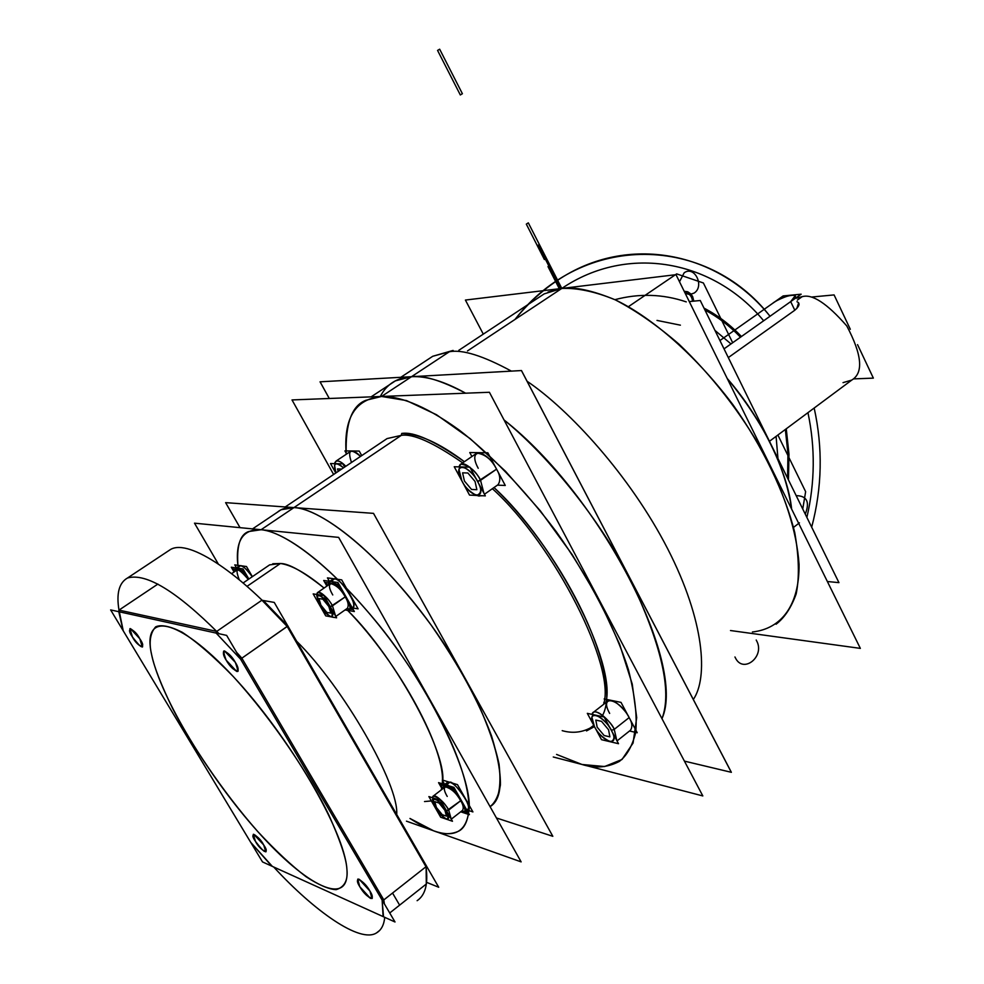 <?xml version="1.0" encoding="UTF-8"?>
<svg xmlns="http://www.w3.org/2000/svg" width="984" height="984" viewBox="0 0 984 984"><rect width="100%" height="100%" fill="white"/><g stroke="black" fill="none" stroke-linecap="round" stroke-linejoin="round"><path stroke-width="1.48" d="M730.497 630.535L860.348 648.382L676.008 274.671L465.407 300.058L483.292 334.129M548.027 292.027L561.803 288.435C577.559 287.832 595.394 291.633 615.308 299.874C636.045 310.661 657.287 325.446 679.034 344.216C712.096 375.716 740.349 412.075 763.781 453.28C784.998 494.497 796.757 531.508 799.057 564.324C799.5 605.074 781.493 628.837 752.391 631.986M791.628 509.072C788.012 472.234 761.112 417.118 727.237 378.508C761.112 417.118 788.012 472.234 791.628 509.072C785.38 466.441 763.916 422.923 727.237 378.508M689.292 301.584L700.251 300.501L838.946 582.639L827.372 581.519M802.083 296.725L797.347 300.095L802.083 296.725L796.437 298.201L802.083 296.725L797.347 300.095L802.083 296.725C812.058 293.564 826.966 303.293 846.781 325.938C862.033 354.793 863.706 372.838 851.775 380.07C863.706 372.838 862.033 354.793 846.781 325.938C826.966 303.293 812.058 293.564 802.083 296.725L796.437 298.201L802.083 296.725C812.058 293.564 826.966 303.293 846.781 325.938C862.033 354.793 863.706 372.838 851.775 380.07C863.706 372.838 862.033 354.793 846.781 325.938C826.966 303.293 812.058 293.564 802.083 296.725L802.882 296.418L802.083 296.725M728.308 357.586L794.801 310.231L728.308 357.586L794.801 310.231L790.681 301.621L724.027 348.865L790.681 301.621C804.494 292.039 785.564 293.933 772.735 303.281C775.527 300.514 792.932 292.691 795.244 295.704C792.932 292.691 775.527 300.514 772.735 303.281L719.931 340.55L783.141 295.938L801.161 294.191L724.027 348.865L790.681 301.621L794.801 310.231L790.681 301.621L795.244 295.704L790.681 301.621L794.801 310.231C799.561 306.061 800.287 303.22 796.979 301.719M798.639 302.801L796.806 308.533M843.042 382.641L851.775 380.07L769.463 441.287L851.775 380.07L843.042 382.641M811.382 297.057L834.088 294.917L850.311 329.296M857.556 344.646L873.361 378.127L853.374 378.901M802.932 296.418L796.425 298.177L802.932 296.418M561.803 288.435L539.318 244.401L561.803 288.435L539.318 244.401L538.371 245.471L539.318 244.401L538.371 245.471L560.683 289.173L538.371 245.471L560.683 289.173L538.371 245.471L539.318 244.401L561.803 288.435L539.49 244.745L561.803 288.435L539.49 244.745L538.199 245.127L539.49 244.745L538.199 245.127L560.683 289.173L538.199 245.127L560.683 289.173L538.199 245.127L539.49 244.745L561.803 288.435L544.201 293.872L458.839 350.292L544.201 293.872L561.803 288.435L467.486 350.931L561.803 288.435C574.373 286.565 592.097 290.329 615 299.726C646.918 314.757 691.592 349.96 732.883 404.633C762.772 446.761 784.986 493.046 794.752 532.59C799.045 557.178 799.512 577.633 796.167 593.918C791.222 607.669 784.531 617.768 776.081 624.213C784.531 617.768 791.222 607.669 796.167 593.918C799.512 577.633 799.045 557.178 794.752 532.59C784.986 493.046 762.772 446.761 732.883 404.633C691.592 349.96 646.918 314.757 615 299.726C592.097 290.329 574.373 286.565 561.803 288.435L467.486 350.931L561.803 288.435C628.124 243.589 714.003 260.428 763.658 320.772M453.132 350.464L449.344 351.743L452.861 350.488L449.344 351.743L411.509 376.7L449.344 351.743C462.345 349.271 483.021 355.741 511.385 371.116C483.021 355.741 462.345 349.271 449.344 351.743L411.509 376.7L395.383 380.869L411.509 376.7L395.383 380.869L371.079 396.872L395.383 380.869L411.509 376.7C426.343 375.876 444.374 381.374 465.629 393.194C441.201 380.439 423.169 374.941 411.509 376.7L381.558 396.454C355.175 399.061 343.391 418.335 346.22 454.288C345.273 423.649 351.805 405.666 365.827 400.316C351.805 405.666 345.273 423.649 346.22 454.288M693.326 699.489C708.025 678.148 705.097 621.728 667.644 548.715C630.129 475.666 569.121 409.59 527.067 381.251C569.121 409.59 630.129 475.666 667.644 548.715C705.097 621.728 708.025 678.148 693.326 699.489C708.025 678.148 705.097 621.728 667.644 548.715C630.129 475.666 569.121 409.59 527.067 381.251C569.121 409.59 630.129 475.666 667.644 548.715C705.097 621.728 708.025 678.148 693.326 699.489M452.861 350.488L432.739 356.282L400.796 377.303L432.739 356.282L449.344 351.743C462.345 349.271 483.021 355.741 511.385 371.116C483.021 355.741 462.345 349.271 449.344 351.743L432.739 356.282L449.344 351.743L381.558 396.454L365.827 400.316L381.558 396.454L411.509 376.7L381.558 396.454L406.478 400.574L436.527 414.744L470.204 438.679L505.53 471.311L540.314 510.807L572.245 554.705L599.244 600.178L619.612 644.237L632.257 684.138L636.697 717.631L633.069 743.055L622.036 759.464L604.594 766.536L582.011 764.482C595.111 768.59 607.546 767.581 619.317 761.431C626.808 755.761 632.257 746.143 635.676 732.6C637.324 716.254 634.901 695.245 628.382 669.551C615.135 627.927 589.207 578.063 556.329 531.778C522.676 487.08 488.15 452.283 459.159 430.02C421.952 403.169 397.253 396.134 381.558 396.454C397.253 396.134 421.952 403.169 459.159 430.02C488.15 452.283 522.676 487.08 556.329 531.778C589.207 578.063 615.135 627.927 628.382 669.551C634.901 695.245 637.324 716.254 635.676 732.6C632.257 746.143 626.808 755.761 619.317 761.431C607.546 767.581 595.111 768.59 582.011 764.482L556.563 754.421M661.974 718.677C672.33 691.395 661.494 644.323 629.477 577.436C596.058 513.341 544.004 452.111 504.029 419.934C600.56 495.641 686.857 663.88 661.974 718.677C672.33 691.395 661.494 644.323 629.477 577.436C596.058 513.341 544.004 452.111 504.029 419.934C544.004 452.111 596.058 513.341 629.477 577.436C661.494 644.323 672.33 691.395 661.974 718.677C672.33 691.395 661.494 644.323 629.477 577.436C596.058 513.341 544.004 452.111 504.029 419.934C600.56 495.641 686.857 663.88 661.974 718.677M465.629 393.194C441.201 380.439 423.169 374.941 411.509 376.7C423.169 374.941 441.201 380.439 465.629 393.194C441.201 380.439 423.169 374.941 411.509 376.7C426.343 375.876 444.374 381.374 465.629 393.194M432.739 356.282L426.785 360.193M320.046 381.817L521.483 370.55L731.37 772.317L684.421 761.124L731.321 772.305L521.446 370.562L320.083 381.817L329.283 398.483L320.046 381.817M380.316 396.503C386.454 384.35 396.847 377.745 411.509 376.7C402.714 377.241 395.433 379.886 389.652 384.633M346.983 608.579L352.333 609.477L338.066 584.275L325.679 582.479L327.488 585.664M332.764 594.951C323.33 578.912 336.282 580.708 345.212 596.894L332.469 605.861C328.508 598.506 323.625 594.016 317.832 592.405L316.848 594.496L317.832 592.405C323.625 594.016 328.508 598.506 332.469 605.861L345.212 596.894C341.276 589.551 336.38 585.099 330.538 583.537C336.38 585.099 341.276 589.551 345.212 596.894L330.304 606.734L332.469 605.861L335.606 616.058L332.469 605.861L330.304 606.734C325.753 598.789 321.227 595.111 316.737 595.714L319.468 604.914L321.104 607.546L326.307 613.77L331.165 616.845C333.859 615.381 333.576 612.011 330.304 606.734C325.753 598.789 321.227 595.111 316.737 595.714L319.468 604.914L321.104 607.546L326.307 613.77L331.165 616.845C333.859 615.381 333.576 612.011 330.304 606.734C334.732 620.289 331.128 619.686 319.468 604.914C314.942 591.31 318.558 591.925 330.304 606.734L332.469 605.861C330.562 601.15 318.89 588.321 317.045 593.352C318.89 588.321 330.562 601.15 332.469 605.861L345.212 596.894C348.164 601.605 348.902 605.394 347.426 608.272C348.902 605.394 348.164 601.605 345.212 596.894M333.059 617.275L334.166 617.386L333.059 617.275M335.606 616.058L332.469 605.861L335.606 616.058M323.97 595.615L336.614 617.817L325.729 615.873L313.183 593.906L323.97 595.615M322.85 599.182L318.927 598.543L320.932 605.16L326.848 612.417L330.796 613.106L328.816 606.488L322.85 599.182L328.816 606.488L330.796 613.106L326.848 612.417L320.932 605.16L318.927 598.543L322.85 599.182L328.816 606.488L330.796 613.106L326.848 612.417L320.932 605.16L318.927 598.543L322.85 599.182M248.374 579.391L243.232 570.523L233.048 569.047L234.561 571.655M239.235 579.687C234.45 566.932 237.476 566.846 248.288 579.441C244.463 573.598 240.748 570.413 237.156 569.896C240.748 570.413 244.463 573.598 248.288 579.441M462 810.804L467.375 812.575L453.956 788.885L440.561 784.715L442.837 788.701M447.228 796.437C438.311 781.284 452.32 785.576 460.672 800.742L448.679 810.066C444.485 802.477 439.368 797.803 433.317 796.031L432.529 797.766L433.317 796.031C439.368 797.803 444.485 802.477 448.679 810.066L460.672 800.742C456.514 793.166 451.385 788.528 445.285 786.819C451.385 788.528 456.514 793.166 460.672 800.742L446.539 810.841L448.679 810.066L451.213 819.057L448.679 810.066L446.539 810.841C441.742 802.71 437.044 798.848 432.443 799.266L434.805 806.929C437.622 812.292 441.779 816.449 447.265 819.414C449.59 818.171 449.344 815.318 446.539 810.841C441.742 802.71 437.044 798.848 432.443 799.266L434.805 806.929C437.622 812.292 441.779 816.449 447.265 819.414C449.59 818.171 449.344 815.318 446.539 810.841C450.18 822.845 446.269 821.542 434.805 806.929C431.066 794.863 434.977 796.167 446.539 810.841L448.679 810.066C446.982 805.502 434.153 791.776 432.652 796.929C434.153 791.776 446.982 805.502 448.679 810.066L460.672 800.742C463.193 804.752 463.833 807.938 462.603 810.324C463.833 807.938 463.193 804.752 460.672 800.742M451.213 819.057L448.679 810.066L451.213 819.057M440.586 800.386L452.468 821.259L440.697 817.237L428.889 796.585L440.586 800.386M439.036 803.03L434.78 801.628L436.392 807.458L442.222 814.678L446.502 816.13L444.916 810.299L439.036 803.03L444.916 810.299L446.502 816.13L442.222 814.678L436.392 807.458L434.78 801.628L439.036 803.03L444.916 810.299L446.502 816.13L442.222 814.678L436.392 807.458L434.78 801.628L439.036 803.03M326.885 586.083L323.699 580.474L337.93 582.516L354.351 611.519L345.052 609.945M345.384 609.699L347.106 610.289C356.835 612.638 339.566 582.11 330.759 581.482L328.631 582.245L328.164 585.185L329.283 581.667L334.523 578.863L329.283 581.667L328.164 585.185M352.137 607.595C358.988 606.353 342.395 579.256 334.523 578.863L330.759 581.482C333.982 577.227 356.368 609.785 348.693 610.117C356.368 609.785 333.982 577.227 330.759 581.482L334.523 578.863L333.035 579.059L329.751 581.347L334.523 578.863C337.758 574.594 360.132 607.128 352.432 607.472C360.132 607.128 337.758 574.594 334.523 578.863L332.654 579.318M348.693 610.117L347.106 610.289L348.693 610.117M352.309 607.903L358.102 608.862L341.706 579.871L327.438 577.879L329.369 581.286M234.069 571.987L231.302 567.227L242.999 568.912L248.878 579.047M248.78 579.109C242.839 571.372 238.952 567.682 237.119 568.063C238.952 567.682 242.839 571.372 248.78 579.109C244.216 572.614 240.33 568.924 237.119 568.063L235.213 571.212L236.025 568.198L240.6 565.702L236.025 568.198L235.213 571.212M239.223 566.021L240.6 565.702L237.119 568.063L240.6 565.702C242.445 565.32 246.332 568.986 252.273 576.722C247.71 570.228 243.823 566.55 240.6 565.702C242.445 565.32 246.332 568.986 252.273 576.722M252.371 576.661L246.504 566.526L234.77 564.877L236.504 567.866M442.259 789.143L438.569 782.637L453.956 787.409L469.393 814.678L460.709 811.812M460.758 811.775L461.582 812.095C472.012 816.13 455.789 787.434 446.207 785.011L443.612 785.367L443.157 788.455L443.993 785.048L446.207 785.011L449.749 782.28L446.207 785.011L443.993 785.048L443.157 788.455M466.514 809.598C474.103 810.053 458.323 784.309 449.749 782.28L446.207 785.011C449.381 782.231 470.536 810.914 463.919 812.083C470.536 810.914 449.381 782.231 446.207 785.011L449.749 782.28L447.523 782.329L444.67 784.531L447.523 782.329L449.749 782.28C452.935 779.488 474.079 808.147 467.437 809.34L466.699 809.918L467.437 809.34C474.079 808.147 452.935 779.488 449.749 782.28L447.203 782.575M463.919 812.083L461.582 812.095L463.919 812.083M466.724 809.894L472.923 811.923L457.511 784.666L442.345 780.017M442.345 780.374L444.694 784.506M296.651 641.236C343.416 687.312 399.184 784.838 396.7 814.469C399.184 784.838 343.416 687.312 296.651 641.236C343.416 687.312 399.184 784.838 396.7 814.469C399.184 784.838 343.416 687.312 296.651 641.236M272.765 563.746L280.415 563.5L269.616 564.877L243.122 582.971L269.616 564.877L280.415 563.5L247.021 586.353L280.415 563.5C288.595 563.352 303.146 571.532 324.068 588.051C303.146 571.532 288.595 563.352 280.415 563.5C291.744 565.074 306.295 573.254 324.068 588.051M347.647 610.388C397.29 659.157 449.467 757.889 442.222 783.768C449.467 757.889 397.29 659.157 347.647 610.388C399.775 663.905 446.527 750.952 442.222 783.768M441.656 788.061L441.189 789.967M218.19 563.795L194.512 523.168L338.644 537.387L521.139 861.886L406.453 821.16M277.23 512.332C281.375 508.703 286.947 507.129 293.958 507.596L261.067 529.736C277.242 530.905 315.47 549.589 373.108 617.94C432.345 688.087 475.801 784.629 468.495 813.091C472.738 781.456 442.123 710.264 394.055 644.864C346.048 579.379 289.886 532.086 261.067 529.736C242.605 528.863 234.93 541.225 238.054 566.821C236.369 546.403 239.875 534.644 248.571 531.569C239.875 534.644 236.369 546.403 238.054 566.821M409.959 818.467C419.455 824.592 427.351 828.712 433.649 830.828C427.351 828.712 419.455 824.592 409.959 818.467L433.649 830.828C453.415 837.741 464.977 832.243 468.335 814.321C466.785 822.968 463.612 828.553 458.827 831.086C463.612 828.553 466.785 822.968 468.335 814.321M431.373 800.914L424.522 801.554M225.619 502.639L240.035 527.658L225.619 502.639L373.514 513.365L552.823 836.302L496.453 817.975L552.823 836.302L373.514 513.365L225.619 502.639M284.499 508.433L293.958 507.596C327.475 509.036 396.244 570.216 445.949 646.648C495.899 723.019 513.217 793.116 490.069 806.634C498.605 801.431 501.594 787.286 499.06 764.174C495.309 746.487 487.99 725.565 477.105 701.408C464.141 676.02 448.852 650.609 431.226 625.197C364.4 534.865 311.707 507.191 293.958 507.596C311.707 507.191 364.4 534.865 431.226 625.197C458.642 664.557 478.741 701.469 491.52 735.909C497.707 756.13 500.671 772.526 500.401 785.097C498.679 795.429 495.235 802.612 490.069 806.634C498.605 801.431 501.594 787.286 499.06 764.174C495.309 746.487 487.99 725.565 477.105 701.408C464.141 676.02 448.852 650.609 431.226 625.197C364.4 534.865 311.707 507.191 293.958 507.596L261.067 529.736L293.958 507.596L281.043 509.761L293.958 507.596L261.067 529.736L248.571 531.569L261.067 529.736C277.242 530.905 315.47 549.589 373.108 617.94C432.345 688.087 475.801 784.629 468.495 813.091M433.649 830.828C442.849 834.543 451.238 834.629 458.827 831.086C451.238 834.629 442.849 834.543 433.649 830.828M392.542 893.041L399.566 905.046M151.684 654.963C154.021 666.685 161.007 684.556 172.655 708.578C189.9 742.28 221.732 790.632 257.685 831.468C275.385 850.496 291.485 865.576 305.999 876.695C318.865 885.034 328.902 889.351 336.11 889.659C344.498 887.15 348.102 880.323 346.909 869.192C348.102 880.323 344.498 887.15 336.11 889.659C328.902 889.351 318.865 885.034 305.999 876.695C291.485 865.576 275.385 850.496 257.685 831.468C221.732 790.632 189.9 742.28 172.655 708.578C161.007 684.556 154.021 666.685 151.684 654.963C161.068 698.148 208.792 776.893 257.685 831.468C306.565 886.449 350.119 908.158 346.909 869.192C344.584 831.185 289.013 735.971 233.134 676.402C177.243 616.328 141.536 611.027 151.684 654.963C148.744 642.577 150.072 633.204 155.669 626.833C161.105 624.36 169.9 626.144 182.052 632.171C196.48 641.556 213.516 656.303 233.134 676.402C273.884 721.001 311.215 778.147 328.779 814.887C340.316 840.668 346.356 858.774 346.909 869.192C346.356 858.774 340.316 840.668 328.779 814.887C311.215 778.147 273.884 721.001 233.134 676.402C213.516 656.303 196.48 641.556 182.052 632.171C169.9 626.144 161.105 624.36 155.669 626.833C150.072 633.204 148.744 642.577 151.684 654.963M262.519 861.935L110.639 609.908L226.64 635.393L395.014 921.983L262.519 861.935M389.726 912.98L426.306 884.026L389.726 912.98L426.306 884.026L426.109 865.244L425.974 866.744L383.809 899.917L384.375 903.89L383.809 899.917L425.974 866.744C428.347 883.767 425.396 895.083 417.13 900.692C425.396 895.083 428.347 883.767 425.974 866.744L383.809 899.917L241.855 658.185L240.379 658.776L382.346 900.421L383.809 899.917L384.375 903.89L383.809 899.917L382.136 900.077L383.108 916.584L271.842 866.166L250.846 842.575L123.16 630.695L118.769 611.691L216.16 633.093L240.6 659.157L382.136 900.077L383.108 916.584L271.842 866.166L250.846 842.575L123.16 630.695L118.769 611.691L216.16 633.093L216.726 631.396L215.89 632.823L240.883 659.464L241.855 658.185L240.6 659.157L382.136 900.077L383.809 899.917L382.099 899.856L383.539 916.78M139.814 638.776C130.208 626.304 127.748 625.701 132.434 636.943C141.991 649.379 144.439 649.981 139.814 638.776L130.417 628.604C129.039 629.932 129.716 632.724 132.434 636.943C136.001 642.995 139.408 646.242 142.655 646.709L139.814 638.776L130.417 628.604C129.039 629.932 129.716 632.724 132.434 636.943C136.001 642.995 139.408 646.242 142.655 646.709L139.814 638.776C136.801 633.536 133.492 630.166 129.9 628.653L132.434 636.943C135.435 642.171 138.732 645.529 142.323 647.041L139.814 638.776C136.801 633.536 133.492 630.166 129.9 628.653L132.434 636.943C135.435 642.171 138.732 645.529 142.323 647.041L139.814 638.776C134.451 628.099 124.648 625.787 132.434 636.943C137.686 647.46 147.612 650.03 139.814 638.776M235.361 662.404C224.5 648.456 221.437 647.693 226.16 660.129C236.959 674.04 240.022 674.803 235.361 662.404L224.487 650.953C222.618 652.38 223.171 655.442 226.16 660.129C230.256 667.152 234.266 670.768 238.19 670.99L235.361 662.404L224.487 650.953C222.618 652.38 223.171 655.442 226.16 660.129C230.256 667.152 234.266 670.768 238.19 670.99L235.361 662.404C232.003 656.426 228.128 652.638 223.762 651.027C222.864 653.204 223.663 656.242 226.16 660.129C229.506 666.082 233.368 669.87 237.747 671.469C238.645 669.317 237.845 666.291 235.361 662.404C232.003 656.426 228.128 652.638 223.762 651.027C222.864 653.204 223.663 656.242 226.16 660.129C229.506 666.082 233.368 669.87 237.747 671.469C238.645 669.317 237.845 666.291 235.361 662.404L224.684 650.99C222.605 652.232 223.097 655.27 226.16 660.129L236.775 671.506C238.915 670.35 238.448 667.312 235.361 662.404M369.959 891.098C359.283 877.31 355.888 875.821 359.763 886.658C370.365 900.397 373.76 901.873 369.959 891.098C367.057 885.858 363.194 881.849 358.373 879.056C356.786 880.213 357.241 882.746 359.763 886.658C364.068 893.866 368.262 897.679 372.346 898.109L369.959 891.098C367.057 885.858 363.194 881.849 358.373 879.056C356.786 880.213 357.241 882.746 359.763 886.658C364.068 893.866 368.262 897.679 372.346 898.109L369.959 891.098C366.405 884.911 362.333 880.938 357.733 879.155L359.763 886.658C363.305 892.82 367.376 896.793 371.977 898.564L369.959 891.098C366.405 884.911 362.333 880.938 357.733 879.155L359.763 886.658C363.305 892.82 367.376 896.793 371.977 898.564L369.959 891.098L359.197 879.29C356.675 879.61 356.86 882.07 359.763 886.658L370.464 898.417C373.034 898.171 372.874 895.723 369.959 891.098M263.675 844.912C254.216 832.587 251.461 831.394 255.434 841.332C264.844 853.632 267.587 854.825 263.675 844.912L253.737 834.284C252.531 835.379 253.097 837.728 255.434 841.332C259.161 847.519 262.716 850.926 266.098 851.554L263.675 844.912L253.737 834.284C252.531 835.379 253.097 837.728 255.434 841.332C259.161 847.519 262.716 850.926 266.098 851.554L263.675 844.912C260.514 839.524 257.058 835.994 253.282 834.346L255.434 841.332C258.571 846.707 262.039 850.225 265.815 851.873L263.675 844.912C260.514 839.524 257.058 835.994 253.282 834.346L255.434 841.332C258.571 846.707 262.039 850.225 265.815 851.873L263.675 844.912C258.853 835.207 247.894 830.533 255.434 841.332C260.145 850.889 271.215 855.797 263.675 844.912M250.662 842.279L272.347 866.387M271.695 866.104L383.293 916.67M384.375 903.89L383.809 899.917L241.855 658.185L236.554 652.269L241.855 658.185L240.6 659.157L216.16 633.093L216.726 631.396L219.026 633.721L216.726 631.396L118.99 610.117L123.246 630.83M287.869 626.021L287.156 626.427L425.974 866.744L287.156 626.427L287.648 625.639L288.152 626.328L287.156 626.427L261.928 600.191L287.156 626.427L261.928 600.191L216.726 631.396L216.332 633.13L118.633 611.654L118.99 610.117L157.895 584.078L118.99 610.117L216.726 631.396L118.99 610.117L216.726 631.396L261.928 600.191L263.503 600.548L261.928 600.191L263.331 600.511L287.599 625.726L263.331 600.511L274.241 602.417L287.869 626.021L241.855 658.185L236.554 652.269M122.963 630.363L251.031 842.882M273.712 867.015C314.203 911.012 360.23 943.791 376.614 932.844C381.312 930.04 384.018 924.862 384.732 917.322C384.018 924.862 381.312 930.04 376.614 932.844C360.23 943.791 314.203 911.012 273.712 867.015M426.146 865.453L288.054 626.341L426.343 865.809L425.974 866.744L287.156 626.427L425.974 866.744L426.146 865.453L288.054 626.341L438.716 887.248L426.49 882.304L426.306 884.026M426.564 881.406L426.22 866.104M287.599 625.726L263.331 600.511L261.928 600.191L216.726 631.396L219.026 633.721C176.591 591.273 146.087 572.7 127.526 577.989C119.064 582.774 116.223 593.487 118.99 610.117C116.223 593.487 119.064 582.774 127.526 577.989C146.087 572.7 176.591 591.273 219.026 633.721M287.156 626.427C242.236 575.603 189.555 538.309 170.564 549.453L127.526 577.989L170.564 549.453C189.555 538.309 242.236 575.603 287.156 626.427L241.855 658.185L287.156 626.427M157.895 584.078L118.99 610.117M425.974 866.744L383.809 899.917L241.855 658.185L383.809 899.917L425.974 866.744M497.412 485.149L505.272 485.469L487.83 452.775L469.774 452.542L471.902 456.502M478.224 468.286C467.006 447.843 485.825 448.335 496.563 469.159L480.549 480.352C475.801 470.856 469.245 465.444 460.893 464.116L459.134 466.871L460.893 464.116C469.245 465.444 475.801 470.856 480.549 480.352L496.563 469.159C491.865 459.688 485.309 454.325 476.883 453.071C485.309 454.325 491.865 459.688 496.563 469.159L477.634 481.557L480.549 480.352L483.919 493.242L480.549 480.352L477.634 481.557C475.739 475.69 461.016 461.336 458.962 469.307L461.902 480.955C464.706 486.957 469.565 491.754 476.465 495.358C481.656 493.648 482.049 489.048 477.634 481.557C475.739 475.69 461.016 461.336 458.962 469.307L461.902 480.955C464.706 486.957 469.565 491.754 476.465 495.358C481.656 493.648 482.049 489.048 477.634 481.557C487.867 500.02 471.25 499.06 461.902 480.955C451.644 462.751 468.015 463.058 477.634 481.557L480.549 480.352C478.384 473.648 461.57 457.289 459.233 466.416C461.57 457.289 478.384 473.648 480.549 480.352L496.563 469.159C500.278 475.272 500.794 480.438 498.088 484.669C500.794 480.438 500.278 475.272 496.563 469.159M478.544 495.911L482.357 495.739L478.544 495.911M483.919 493.242L480.549 480.352L483.919 493.242M469.897 467.154L485.346 495.887L469.528 495.1L454.239 466.748L469.897 467.154M467.88 472.997L462.578 472.824L464.436 481.053L471.545 489.454L476.859 489.688L475.051 481.459L467.88 472.997L475.051 481.459L476.859 489.688L471.545 489.454L464.436 481.053L462.578 472.824L467.88 472.997L475.051 481.459L476.859 489.688L471.545 489.454L464.436 481.053L462.578 472.824L467.88 472.997M361.718 455.604L359.221 451.078L344.917 450.893L346.651 454.005M351.472 462.48C347.34 449.946 350.365 447.917 360.538 456.404C356.602 452.271 353.342 450.549 350.747 451.262C353.342 450.549 356.602 452.271 360.538 456.404M345.79 466.293C341.854 462.136 338.619 460.401 336.061 461.078L334.695 463.648L336.061 461.078C338.619 460.401 341.854 462.136 345.79 466.293C340.353 460.77 336.712 459.553 334.88 462.628C336.712 459.553 340.353 460.77 345.79 466.293M343.465 467.867C338.927 463.526 335.962 462.664 334.535 465.272L335.938 472.91C332.789 462.923 335.298 461.238 343.465 467.867C338.927 463.526 335.962 462.664 334.535 465.272L335.938 472.91M335.79 473.009L330.501 463.538L342.899 463.858L344.671 467.043M341.669 469.061L337.524 468.938L338.213 471.385L337.524 468.938L341.669 469.061L337.524 468.938L338.213 471.385M629.526 731.001L637.214 732.736L621.015 702.379L604.151 698.935M603.819 702.514L604.447 703.683M609.662 713.4C598.801 694.077 619.084 698.099 629.133 717.594L614.225 729.365C612.368 724.187 598.875 709.107 593.377 712.33L592.061 714.384C593.709 705.307 612.429 722.871 614.225 729.365C612.368 724.187 598.875 709.107 593.377 712.33L592.061 714.384C593.709 705.307 612.429 722.871 614.225 729.365L629.133 717.594C627.3 712.416 613.832 697.435 608.247 700.719C613.832 697.435 627.3 712.416 629.133 717.594L614.225 729.365L611.359 730.399L614.225 729.365L616.833 740.583L614.225 729.365L611.359 730.399C609.785 724.679 593.278 709.255 591.913 717.299L594.422 726.549C597.46 732.932 602.786 738 610.388 741.764C614.729 740.3 615.049 736.512 611.359 730.399C609.785 724.679 593.278 709.255 591.913 717.299L594.422 726.549C597.46 732.932 602.786 738 610.388 741.764C614.729 740.3 615.049 736.512 611.359 730.399C620.904 747.606 603.057 743.277 594.422 726.549C584.828 709.538 602.479 713.302 611.359 730.399L614.225 729.365L629.133 717.594C632.183 722.588 632.65 726.782 630.535 730.189C632.65 726.782 632.183 722.588 629.133 717.594M616.833 740.583L614.225 729.365L616.833 740.583M604.176 717.041L618.518 743.707L601.519 739.685L587.313 713.351L604.176 717.041M601.519 721.346L595.824 720.079L597.153 727.164L604.139 735.528L609.871 736.856L608.579 729.771L601.519 721.346L608.579 729.771L609.871 736.856L604.139 735.528L597.153 727.164L595.824 720.079L601.519 721.346L608.579 729.771L609.871 736.856L604.139 735.528L597.153 727.164L595.824 720.079L601.519 721.346M293.958 507.596C327.475 509.036 396.244 570.216 445.949 646.648C495.899 723.019 513.217 793.116 490.069 806.634C495.235 802.612 498.679 795.429 500.401 785.097C500.671 772.526 497.707 756.13 491.52 735.909C478.741 701.469 458.642 664.557 431.226 625.197C364.4 534.865 311.707 507.191 293.958 507.596L401.3 435.358C413.12 433.464 433.575 442.64 462.689 462.874C433.575 442.64 413.12 433.464 401.3 435.358C413.12 433.464 433.575 442.64 462.689 462.874C433.575 442.64 413.12 433.464 401.3 435.358L401.718 433.452C413.723 431.472 434.621 440.881 464.387 461.705C434.621 440.881 413.723 431.472 401.718 433.452L401.3 435.358L293.958 507.596L401.3 435.358L401.718 433.452L401.3 435.358L387.081 438.581L401.3 435.358L293.958 507.596L281.043 509.761L293.958 507.596M492.381 488.691C555.566 546.009 616.033 667.73 603.573 704.372C616.033 667.73 555.566 546.009 492.381 488.691C555.566 546.009 616.033 667.73 603.573 704.372C616.033 667.73 555.566 546.009 492.381 488.691M593.758 725.306L590.24 728C581.433 732.588 572.073 733.474 562.196 730.657C572.073 733.474 581.433 732.588 590.24 728L593.758 725.306M493.993 487.547C556.403 544.423 616.808 664.372 605.812 702.625C616.808 664.372 556.403 544.423 493.993 487.547C567.325 557.534 622.761 677.865 602.602 715.356M594.459 726.598L586.513 730.928M387.081 438.581L285.212 506.969L387.081 438.581L401.3 435.358L387.081 438.581L382.678 441.533M333.613 474.472L292.014 399.934L489.405 392.272L702.822 795.933L553.266 756.991M401.718 433.452C418.397 433.501 439.294 442.911 464.387 461.705M807.95 412.665C815.342 447.634 814.986 482.541 806.88 517.399M777.963 458.581L776.081 436.367L777.963 458.581M731.001 343.92L714.95 330.415L731.001 343.92M546.378 258.238L528.322 222.851L526.317 224.131L544.398 259.53L546.378 258.238L528.322 222.851L526.317 224.131L544.398 259.53L546.378 258.238M549.97 265.262L547.99 266.566L559.834 289.739L547.99 266.566L549.97 265.262M756.216 640.031L756.61 640.818C765.318 656.451 743.154 674.274 735.343 657.755L734.95 656.968M460.315 94.956L462.394 93.714L439.663 49.2L437.56 50.418L460.315 94.956L462.394 93.714L439.663 49.2L437.56 50.418L460.315 94.956M770.029 316.258C707.201 235.557 583.918 230.908 514.976 319.468C527.621 303.785 541.84 290.723 557.633 280.28C627.804 233.036 718.48 251.855 770.029 316.258C718.48 251.855 627.804 233.036 557.633 280.28C541.84 290.723 527.621 303.785 514.976 319.468M811.677 527.166C822.132 487.658 822.956 447.954 814.174 408.04C822.956 447.954 822.132 487.658 811.677 527.166C822.132 487.658 822.956 447.954 814.174 408.04M704.913 309.997C717.988 316.996 729.845 326.061 740.485 337.192C729.845 326.061 717.988 316.996 704.913 309.997C717.988 316.996 729.845 326.061 740.485 337.192M785.343 429.479L787.95 453.71L787.581 478.15L787.95 453.71L785.343 429.479L787.95 453.71L787.581 478.15M802.747 508.999L805.638 491.68L777.889 435.026L805.638 491.68L802.747 508.999M732.674 342.739L703.388 282.974L676.672 273.884L628.419 306.676L676.672 273.884L703.388 282.974L732.674 342.739M793.534 527.387L799.426 522.836L793.534 527.387M657.005 320.415L680.387 325.163M684.212 291.289L687.705 291.768L690.793 293.872L692.613 296.504L693.831 301.141M684.95 292.802C689.329 293.232 691.863 296.061 692.551 301.264M686.266 301.891C662.909 293.982 639.12 293.244 614.889 299.677M694.114 293.072C704.901 286.307 694.532 265.139 684.151 272.826L679.501 281.756L684.151 272.826C694.532 265.139 704.901 286.307 694.114 293.072L689.759 294.536L685.258 293.404L689.759 294.536L694.114 293.072M805.269 514.115C810.004 502.012 806.978 495.85 796.179 495.641C806.978 495.85 810.004 502.012 805.269 514.115M788.455 479.921L788.984 454.251L786.265 428.79M741.432 336.528C730.276 324.794 717.803 315.335 704.003 308.127M330.538 583.537L317.832 592.405L330.538 583.537M347.426 608.272L335.839 616.451L347.426 608.272M333.428 617.349L331.165 616.845L333.428 617.349M317.045 593.352L316.897 594.496L317.045 593.352M237.156 569.896L231.695 573.598L237.156 569.896M445.285 786.819L433.317 796.031L445.285 786.819M462.603 810.324L451.275 819.168L462.603 810.324M432.652 796.929L432.579 797.778L432.652 796.929M281.043 509.761L252.556 528.888L281.043 509.761M379.762 930.347L376.614 932.844L379.762 930.347M476.883 453.071L460.893 464.116L476.883 453.071M498.088 484.669L484.46 494.251L498.088 484.669M479.183 496.084L476.883 495.469L479.183 496.084M350.747 451.262L336.061 461.078L350.747 451.262M334.88 462.628L334.757 463.648L334.88 462.628M608.247 700.719L593.377 712.33L608.247 700.719M630.535 730.189L617.017 740.927L630.535 730.189"/></g></svg>
